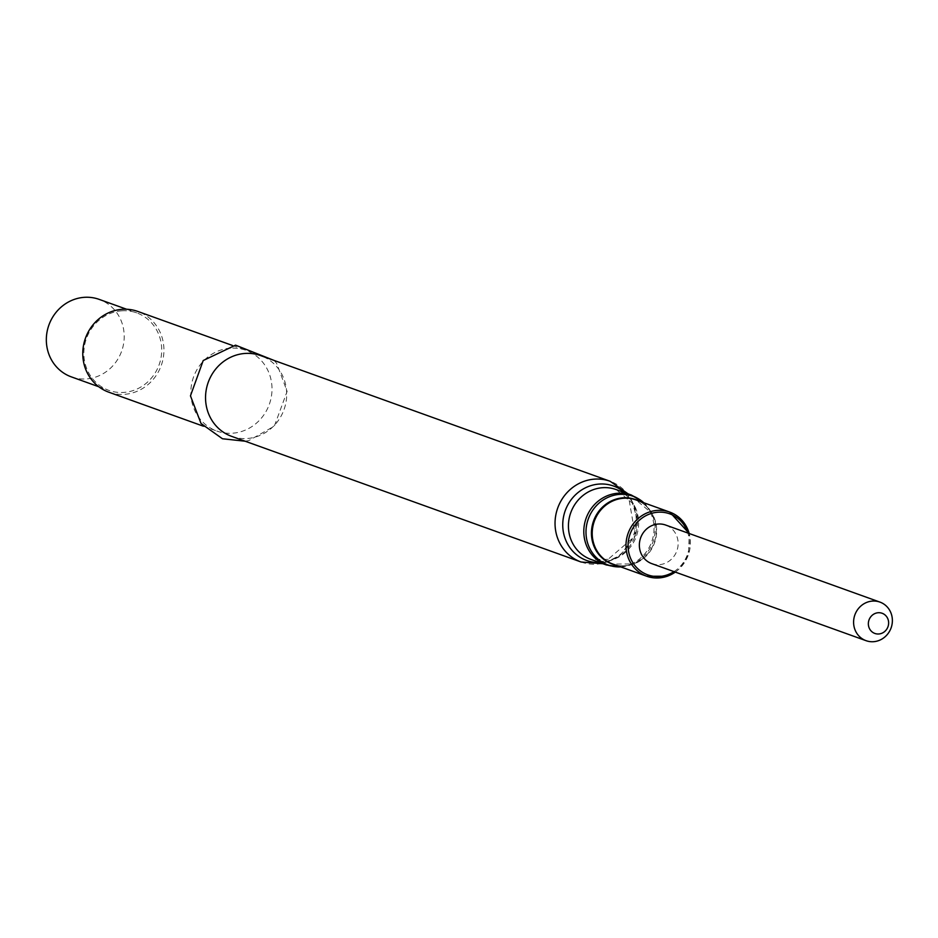 <?xml version="1.0" encoding="UTF-8"?>
<svg xmlns="http://www.w3.org/2000/svg" width="938" height="938" viewBox="0 0 938 938"><rect width="100%" height="100%" fill="white"/><g stroke="black" fill="none" stroke-linecap="round" stroke-linejoin="round"><path stroke-width="0.7" stroke-dasharray="4.69 3.52" d="M71.335 376.877A41.178 38.646 109.8 0 0 121.635 351.211A41.178 38.646 109.8 0 0 99.194 299.386M121.928 310.806A41.178 38.646 109.8 0 0 84.42 346.263A41.178 38.646 109.8 0 0 108.855 390.372A41.178 38.646 109.8 0 0 159.143 364.694A41.178 38.646 109.8 0 0 136.714 312.882A41.178 38.646 109.8 0 0 121.928 310.806M108.831 392.201A42.902 40.264 109.8 0 0 161.242 365.457A42.902 40.264 109.8 0 0 137.863 311.451M230.537 348.162A42.902 40.264 109.8 0 0 191.446 385.096A42.902 40.264 109.8 0 0 216.913 431.07A42.902 40.264 109.8 0 0 269.323 404.313A42.902 40.264 109.8 0 0 245.944 350.32A42.902 40.264 109.8 0 0 230.537 348.162M231.592 436.346A42.902 40.264 109.8 0 0 284.015 409.601A42.902 40.264 109.8 0 0 260.635 355.596M651.804 563.644A20.507 19.241 109.8 0 0 659.168 564.676A20.507 19.241 109.8 0 0 677.857 547.018A20.507 19.241 109.8 0 0 665.687 525.057M581.103 562.014A42.902 40.264 109.8 0 0 633.513 535.27A42.902 40.264 109.8 0 0 610.134 481.276M599.722 562.577A39.584 37.145 109.8 0 0 635.132 535.856A39.584 37.145 109.8 0 0 624.849 492.696M590.975 559.435A37.133 34.847 109.8 0 0 636.339 536.29A37.133 34.847 109.8 0 0 616.102 489.554L632.341 503.155L637.277 518.843L634.979 535.868L620.452 554.991L612.08 559.318L590.975 559.435M606.358 564.969A37.133 34.847 109.8 0 0 651.711 541.812A37.133 34.847 109.8 0 0 631.485 495.088M620.745 566.892A36.559 34.319 109.8 0 0 630.641 564.899A36.559 34.319 109.8 0 0 650.163 510.6A36.559 34.319 109.8 0 0 643.808 502.756M615.609 565.051A34.284 32.173 109.8 0 0 633.291 563.949A34.284 32.173 109.8 0 0 651.605 513.027A34.284 32.173 109.8 0 0 638.672 500.915M620.944 566.962L633.291 563.949L612.913 564.078A34.073 31.986 109.8 0 0 654.536 542.832A34.073 31.986 109.8 0 0 635.976 499.942L651.605 513.027L644.007 502.838M675.313 572.086A34.073 31.986 109.8 0 0 689.184 533.499M674 571.617A32.431 30.438 109.8 0 0 687.871 533.03M98.76 386.737L108.855 390.372M126.618 309.247L136.714 312.882M203.394 426.204L216.913 431.07M232.425 345.454L245.944 350.32M274.154 360.462L276.698 363.416L287.11 391.392L274.342 426.122L248.828 440.579L245.111 441.212M602.958 563.738L635.319 535.926L628.085 493.857M675.383 572.121L680.226 568.029L688.562 554.569L689.266 533.534"/><path stroke-width="1.41" d="M126.618 309.247L99.194 299.386A41.178 38.646 109.8 0 0 84.408 297.323A41.178 38.646 109.8 0 0 46.9 332.767A41.178 38.646 109.8 0 0 71.335 376.877L98.76 386.737M232.425 345.454L137.863 311.451A42.902 40.264 109.8 0 0 122.456 309.294A42.902 40.264 109.8 0 0 83.365 346.239A42.902 40.264 109.8 0 0 108.831 392.201L203.394 426.204M628.085 493.857L610.134 481.276L260.635 355.596A42.902 40.264 109.8 0 0 245.228 353.438A42.902 40.264 109.8 0 0 206.137 390.384A42.902 40.264 109.8 0 0 231.592 436.346L581.103 562.014L602.958 563.738M879.926 602.09L665.687 525.057A20.507 19.241 109.8 0 0 656.682 524.201A20.507 19.241 109.8 0 0 639.517 542.527A20.507 19.241 109.8 0 0 651.804 563.644L866.055 640.677A20.507 19.241 109.8 0 0 891.1 627.897A20.507 19.241 109.8 0 0 879.926 602.09A20.507 19.241 109.8 0 0 870.933 601.246A20.507 19.241 109.8 0 0 853.756 619.572A20.507 19.241 109.8 0 0 866.055 640.677M877.417 612.819A10.728 10.072 109.8 0 0 870.3 629.984A10.728 10.072 109.8 0 0 887.77 627.276A10.728 10.072 109.8 0 0 877.417 612.819M610.134 481.276A42.902 40.264 109.8 0 0 594.727 479.119A42.902 40.264 109.8 0 0 555.636 516.052A42.902 40.264 109.8 0 0 581.103 562.014M624.849 492.696A39.584 37.145 109.8 0 0 599.359 484.055A39.584 37.145 109.8 0 0 562.741 525.069A39.584 37.145 109.8 0 0 599.722 562.577M602.771 487.69A37.133 34.847 109.8 0 0 568.944 519.664A37.133 34.847 109.8 0 0 590.975 559.435L606.358 564.969A37.133 34.847 109.8 0 1 584.315 525.186A37.133 34.847 109.8 0 1 618.142 493.224A37.133 34.847 109.8 0 1 631.485 495.088L616.102 489.554A37.133 34.847 109.8 0 0 602.771 487.69M643.808 502.756A36.559 34.319 109.8 0 0 619.807 494.373A36.559 34.319 109.8 0 0 585.992 532.573A36.559 34.319 109.8 0 0 620.745 566.892M638.672 500.915A34.284 32.173 109.8 0 0 623.149 497.82A34.284 32.173 109.8 0 0 591.655 529.173A34.284 32.173 109.8 0 0 615.609 565.051M689.184 533.499A34.073 31.986 109.8 0 0 669.744 512.089L635.976 499.942A34.073 31.986 109.8 0 0 623.735 498.23A34.073 31.986 109.8 0 0 592.687 527.566A34.073 31.986 109.8 0 0 612.913 564.078L646.681 576.225A34.073 31.986 109.8 0 0 675.313 572.086M689.266 533.534L669.744 512.089A34.073 31.986 109.8 0 0 657.503 510.378A34.073 31.986 109.8 0 0 626.455 539.713A34.073 31.986 109.8 0 0 646.681 576.225L667.352 576.237L675.383 572.121M687.871 533.03A32.431 30.438 109.8 0 0 658.077 512.207A32.431 30.438 109.8 0 0 629.199 554.217A32.431 30.438 109.8 0 0 674 571.617M245.111 441.212L222.458 438.761L201.037 423.484L190.461 395.848L203.206 360.544L235.532 345.149L274.154 360.462M620.944 566.962L606.358 564.969M644.007 502.838L631.485 495.088"/></g></svg>
